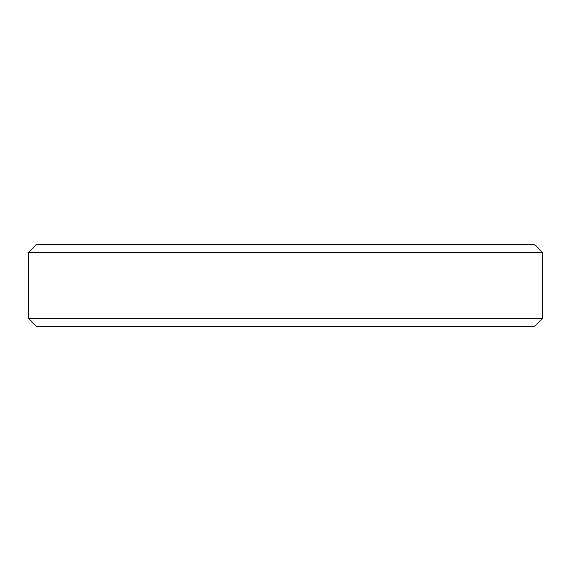 <?xml version="1.0" encoding="UTF-8"?>
<svg xmlns="http://www.w3.org/2000/svg" width="571" height="571" viewBox="0 0 571 571"><rect width="100%" height="100%" fill="white"/><g stroke="black" fill="none" stroke-linecap="round" stroke-linejoin="round"><path stroke-width="0.86" d="M28.55 252.582L36.58 244.545L534.42 244.545L542.45 252.582L28.55 252.582L28.55 318.425L542.45 318.425L542.45 252.582M542.45 318.425L534.42 326.455L36.58 326.455L28.55 318.425"/></g></svg>
